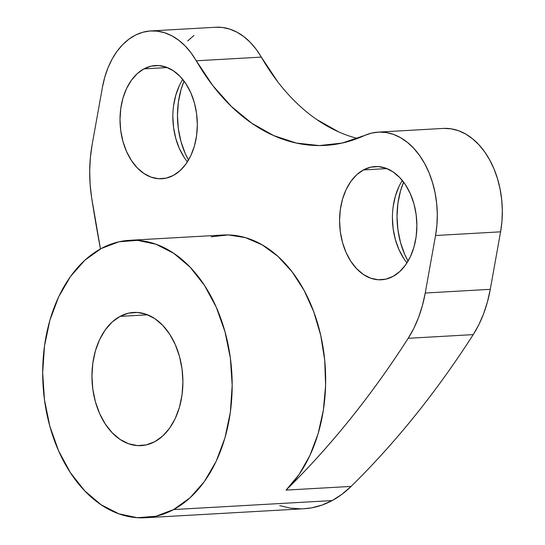 <?xml version="1.0" encoding="UTF-8"?>
<svg xmlns="http://www.w3.org/2000/svg" width="545" height="545" viewBox="0 0 545 545"><rect width="100%" height="100%" fill="white"/><g stroke="black" fill="none" stroke-linecap="round" stroke-linejoin="round"><path stroke-width="0.82" d="M120.057 316.379L147.62 314.819L120.057 316.379L112.188 322.006L105.294 329.834L99.633 339.542L95.423 350.776L92.827 363.093L91.948 376.016L92.814 389.062L95.395 401.719L99.592 413.512L105.246 423.969L112.134 432.703L119.995 439.379L128.525 443.732L137.401 445.599L146.271 444.904L154.807 441.682A66.694 45.398 86.8 0 1 141.203 445.619A66.694 45.398 86.8 0 1 93.222 391.814A66.694 45.398 86.8 0 1 120.057 316.379A66.694 45.398 86.8 0 1 133.661 312.449A66.694 45.398 86.8 0 1 181.635 366.247A66.694 45.398 86.8 0 1 154.807 441.682L162.676 436.055L169.57 428.234L175.231 418.519L179.441 407.285L182.03 394.975L182.916 382.045L182.044 368.999L179.462 356.341L175.265 344.556L169.618 334.092L162.73 325.358L154.869 318.682L146.339 314.329L137.463 312.462L128.593 313.157L120.057 316.379M363.454 169.924A56.687 38.586 86.8 0 1 375.014 166.579A56.687 38.586 86.8 0 1 415.801 212.312A56.687 38.586 86.8 0 1 392.993 276.431L385.737 279.169L378.196 279.755L370.655 278.168L363.406 274.469L356.723 268.801L350.871 261.375L346.061 252.485L342.498 242.464L340.305 231.7L339.562 220.616L340.312 209.627L342.519 199.157L346.095 189.612L350.905 181.356L356.771 174.707L363.454 169.924L370.709 167.179L378.25 166.593L385.792 168.18L393.047 171.879L399.723 177.554L405.582 184.98L410.385 193.87L413.955 203.891L416.148 214.648L416.884 225.739L416.135 236.728L413.934 247.192L410.351 256.743L405.541 264.993L399.683 271.642L392.993 276.431A56.687 38.586 86.8 0 1 381.432 279.776A56.687 38.586 86.8 0 1 340.652 234.037A56.687 38.586 86.8 0 1 363.454 169.924L386.882 168.596L363.454 169.924M143.9 68.888A56.687 38.586 86.8 0 1 155.461 65.55A56.687 38.586 86.8 0 1 196.241 111.282A56.687 38.586 86.8 0 1 173.433 175.401L166.184 178.14L158.636 178.726L151.094 177.139L143.846 173.439L137.163 167.765L131.311 160.346L126.508 151.449L122.938 141.434L120.745 130.671L120.009 119.587L120.758 108.591L122.959 98.127L126.535 88.583L131.352 80.326L137.211 73.677L143.9 68.888L151.149 66.149L158.697 65.564L166.239 67.151L173.487 70.85L180.17 76.518L186.022 83.944L190.825 92.841L194.395 102.855L196.588 113.619L197.324 124.703L196.582 135.691L194.374 146.162L190.798 155.707L185.981 163.963L180.123 170.612L173.433 175.401A56.687 38.586 86.8 0 1 161.872 178.74A56.687 38.586 86.8 0 1 121.092 133.007A56.687 38.586 86.8 0 1 143.9 68.888L167.322 67.56L143.9 68.888M145.29 517.75L303.817 508.764A138.941 94.578 -93.2 0 0 332.15 500.576L173.63 509.555A138.941 94.578 86.8 0 1 145.29 517.75A138.941 94.578 86.8 0 1 45.337 405.657A138.941 94.578 86.8 0 1 101.234 248.506A138.941 94.578 86.8 0 1 129.574 240.311A138.941 94.578 86.8 0 1 229.527 352.404A138.941 94.578 86.8 0 1 173.63 509.555L332.15 500.576L341.933 494.308L351.109 486.413C373.366 464.544 394.709 440.919 415.12 415.549C435.53 390.172 454.898 363.195 473.224 334.616L478.885 324.595L483.66 313.6L487.475 301.794L490.275 289.334L500.582 231.829L501.952 221.297L502.327 210.527L501.7 199.708L500.085 189.054L497.51 178.753L494.029 168.991L489.696 159.951L484.6 151.796L478.823 144.684L472.481 138.73L465.682 134.05L458.556 130.732L451.233 128.838L443.848 128.402M338.656 131.876L316.856 119.587M277.739 81.784L256.055 49.145L250.162 42.244L243.724 36.535L236.85 32.114L229.677 29.076L222.333 27.461L215.711 27.25M193.911 35.5L187.705 40.943M279.701 505.617L290.315 508.117L301.003 508.867M303.701 508.771L311.631 507.845L322.061 505.065L332.15 500.576A138.941 94.578 -93.2 0 0 351.109 486.413L286.071 490.098C308.334 468.23 329.671 444.604 350.081 419.234C370.498 393.858 389.866 366.88 408.185 338.302L413.846 328.281L418.621 317.285L422.436 305.472L425.236 293.019L435.55 235.515L436.913 224.983L437.288 214.205L436.661 203.394L435.046 192.739L432.478 182.439L428.99 172.676L424.664 163.636L419.561 155.482L413.784 148.363L407.442 142.415L400.65 137.735L393.524 134.417L386.201 132.524L378.809 132.088L371.499 133.109L342.178 143.056L319.309 145.57L296.289 143.049L273.624 135.562L251.824 123.272L231.366 106.445L212.707 85.47L191.022 52.831L185.13 45.93L178.685 40.221L171.818 35.8L164.645 32.755L157.294 31.147L149.909 30.99L142.627 32.298L135.576 35.044L128.879 39.179L122.666 44.629L117.052 51.291L112.141 59.044L108.012 67.743L104.756 77.233L102.419 87.336L92.112 144.834L90.361 157.764L89.693 170.973L90.109 184.278L91.608 197.488L100.457 248.936A1112.515 757.312 86.8 0 1 91.608 197.488A111.153 75.666 86.8 0 1 92.112 144.834L102.419 87.336A80.033 54.48 86.8 0 1 150.727 30.936A80.033 54.48 86.8 0 1 196.261 60.795L261.293 57.109A80.033 54.48 -93.2 0 0 215.759 27.25L150.727 30.936M408.069 261.096L404.792 254.542L400.527 242.559L397.905 229.69L397.019 216.426L397.911 203.285L400.555 190.764L403.593 182.125A67.805 46.155 -93.2 0 0 408.069 261.096M188.509 160.067L185.239 153.513L180.967 141.53L178.344 128.661L177.459 115.397L178.358 102.256L180.995 89.734L184.033 81.096A67.805 46.155 -93.2 0 0 188.509 160.06M211.174 236.809L228.273 234.929L245.461 237.64L262.172 244.848L277.848 256.307L291.97 271.655L304.083 290.369L313.77 311.842L320.726 335.359L324.711 360.143L325.603 385.376L323.362 410.221L318.069 433.861L309.894 455.518L299.11 474.477L286.071 490.098A138.941 94.578 -93.2 0 0 319.861 331.694A138.941 94.578 -93.2 0 0 223.062 235.018L129.574 240.311M378.189 132.115L443.228 128.429A80.033 54.48 -93.2 0 1 500.582 231.829L435.55 235.515L500.582 231.829L490.275 289.334L425.236 293.019L435.55 235.515A80.033 54.48 86.8 0 0 378.189 132.115A80.033 54.48 86.8 0 0 364.387 135.582A226.754 154.358 86.8 0 1 325.276 145.399A226.754 154.358 86.8 0 1 196.261 60.795L261.293 57.109A226.754 154.358 -93.2 0 0 357.506 138.457M173.63 509.555L155.85 516.272L137.36 517.709L118.878 513.819L101.104 504.752L84.734 490.854L70.38 472.658L58.608 450.858L49.861 426.306L44.486 399.935L42.674 372.753L44.513 345.823L49.915 320.16L58.683 296.766L70.475 276.533L84.843 260.238L101.234 248.506L119.014 241.789L137.497 240.352L155.986 244.242L173.753 253.309L190.13 267.207L204.484 285.41L216.256 307.203L224.996 331.762L230.378 358.133L232.184 385.308L230.351 412.238L224.949 437.901L216.181 461.295L204.382 481.528L190.014 497.823L173.63 509.555M182.752 79.454A56.687 38.586 -93.2 0 0 187.419 161.838M402.312 180.484A56.687 38.586 -93.2 0 0 406.979 262.874M403.709 258.378L398.906 249.487L395.336 239.466L393.143 228.709L392.407 217.619M393.156 206.63L395.357 196.166L398.94 186.615M184.149 157.348L179.346 148.458L175.783 138.437L173.583 127.68L172.847 116.589M173.596 105.601L175.803 95.13L179.38 85.585M473.224 334.616L408.185 338.302A1112.515 757.312 86.8 0 1 286.071 490.098L351.109 486.413A1112.515 757.312 -93.2 0 0 473.224 334.616A111.153 75.666 -93.2 0 0 490.275 289.334L425.236 293.019A111.153 75.666 86.8 0 1 408.185 338.302L473.224 334.616"/></g></svg>
